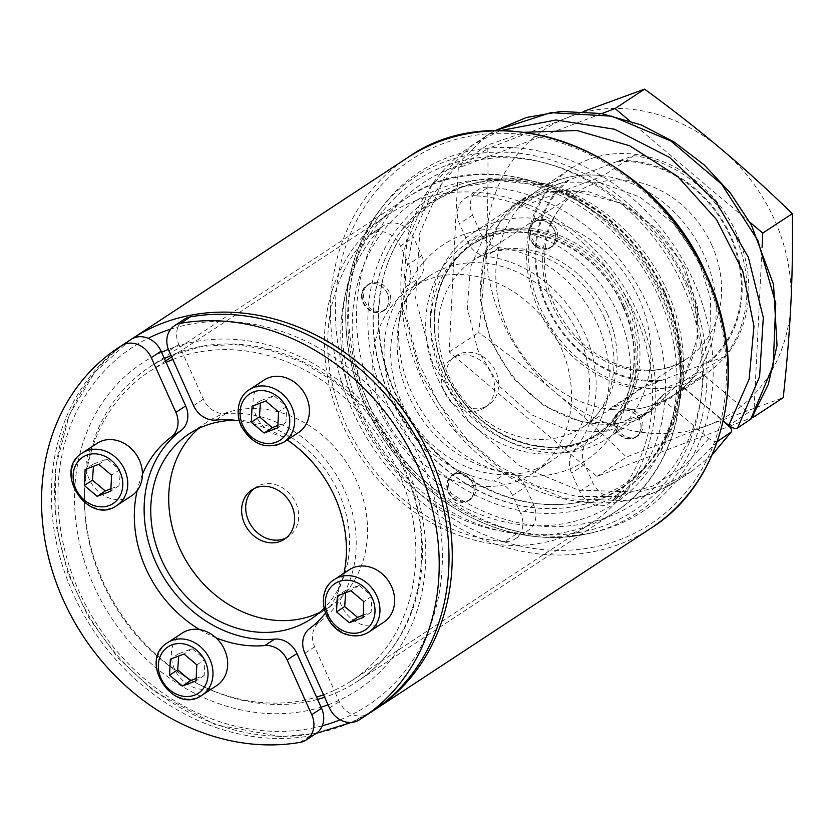 <?xml version="1.0" encoding="UTF-8"?>
<svg xmlns="http://www.w3.org/2000/svg" width="834" height="834" viewBox="0 0 834 834"><rect width="100%" height="100%" fill="white"/><g stroke="black" fill="none" stroke-linecap="round" stroke-linejoin="round"><path stroke-width="0.63" stroke-dasharray="4.17 3.13" d="M684.797 388.821L704.709 375.738C701.144 373.027 698.204 372.173 695.879 373.194L709.849 338.708L710.631 298.947L698.027 258.842L673.424 223.366L639.678 196.907L600.741 182.792L561.261 182.834L525.847 197.074L499.618 222.668L483.428 258.592L480.374 299.813L490.809 341.367L513.129 378.302L544.675 406.221L581.361 421.806L618.62 423.255L651.802 410.484L675.967 386.288C678.282 385.266 681.222 386.111 684.797 388.821L723.234 421.233M717.699 441.05C715.395 442.072 712.444 441.228 708.869 438.507L665.209 401.696C662.04 398.725 661.268 396.442 662.926 394.857L675.967 386.288M638.708 419.095C648.091 412.913 655.972 405.022 662.363 395.41L638.708 419.095L605.526 431.835L568.277 430.375L531.592 414.779L500.056 386.861L477.757 349.915L467.321 308.372L470.386 267.161L486.576 231.247L512.733 205.696L548.219 191.413L587.689 191.372L626.626 205.487L660.382 231.935L684.985 267.422L697.589 307.527L696.797 347.278L682.275 382.326L697.631 337.582L695.129 299.354L680.7 261.647L654.721 227.724L620.454 203.162L570.81 189.954L539.89 193.467L512.733 205.696M500.098 130.667L472.836 144.803L431.793 185.054L406.721 241.693L402.582 306.703L419.711 372.287L455.896 430.5L506.603 474.421L565.535 498.732L625.354 500.619L653.293 492.967L678.772 479.831L717.365 441.551M712.111 454.916L691.699 471.335L666.283 484.418L638.344 492.05L578.525 490.142L519.613 465.81L468.927 421.889L432.752 363.676L415.634 298.103L419.773 233.103L444.845 176.474L485.888 136.223L494.875 130.74L486.17 136.046M750.673 419.387C752.32 417.803 751.549 415.53 748.369 412.549L728.457 425.632M704.709 375.738L748.369 412.549M695.879 373.194L682.837 381.774C681.18 383.348 681.951 385.631 685.131 388.613L723.328 420.816M383.286 310.759A15.273 12.958 -123.3 0 0 385.444 309.654A15.273 12.958 -123.3 0 0 387.883 289.773A15.273 12.958 -123.3 0 0 368.67 284.133A15.273 12.958 -123.3 0 0 365.49 302.794A15.273 12.958 -123.3 0 0 383.286 310.759M361.549 295.163A15.273 12.958 -123.3 0 0 381.461 311.947A15.273 12.958 -123.3 0 0 383.619 310.853A15.273 12.958 -123.3 0 0 386.069 290.972A15.273 12.958 -123.3 0 0 366.845 285.332A15.273 12.958 -123.3 0 0 361.549 295.163M468.531 500.442A15.273 12.958 -123.3 0 0 470.689 499.347A15.273 12.958 -123.3 0 0 473.139 479.467A15.273 12.958 -123.3 0 0 453.915 473.816A15.273 12.958 -123.3 0 0 450.735 492.477A15.273 12.958 -123.3 0 0 468.531 500.442M454.249 473.921A15.273 12.958 -123.3 0 0 452.091 475.015A15.273 12.958 -123.3 0 0 448.911 493.676A15.273 12.958 -123.3 0 0 466.717 501.641A15.273 12.958 -123.3 0 0 468.875 500.536A15.273 12.958 -123.3 0 0 472.054 481.875A15.273 12.958 -123.3 0 0 454.249 473.921M504.831 541.589A181.02 153.644 56.7 0 1 345.474 423.495A181.02 153.644 56.7 0 1 367.752 236.564A22.164 18.817 56.7 0 1 370.557 234.218A22.164 18.817 56.7 0 1 400.445 246.03L408.65 264.284A22.164 18.817 56.7 0 1 406.596 286.416A118.209 100.341 -123.3 0 0 395.65 404.48A118.209 100.341 -123.3 0 0 494.072 481.082A22.164 18.817 56.7 0 1 512.535 495.438L520.739 513.702A22.164 18.817 56.7 0 1 515.203 538.931A22.164 18.817 56.7 0 1 504.831 541.589L517.893 532.999A22.164 18.817 -123.3 0 0 528.256 530.351A22.164 18.817 -123.3 0 0 533.791 505.112L525.587 486.858A22.164 18.817 -123.3 0 0 507.135 472.492A118.209 100.341 56.7 0 1 408.712 395.889A118.209 100.341 56.7 0 1 419.648 277.837A22.164 18.817 -123.3 0 0 421.702 255.704L413.497 237.44A22.164 18.817 -123.3 0 0 383.609 225.628A22.164 18.817 -123.3 0 0 380.804 227.974A181.02 153.644 -123.3 0 0 358.537 414.915A181.02 153.644 -123.3 0 0 517.893 532.999M619.245 160.67L633.85 155.656A122.827 104.26 56.7 0 1 734.89 235.084A122.827 104.26 56.7 0 1 724.277 356.848L709.661 361.862A115.436 97.985 -123.3 0 0 730.865 236.085A115.436 97.985 -123.3 0 0 619.245 160.67L616.472 161.713A114.519 97.203 56.7 0 1 730.136 236.366A114.519 97.203 56.7 0 1 706.898 362.905L639.647 388.925A122.827 104.26 56.7 0 1 538.608 309.487A122.827 104.26 56.7 0 1 549.231 187.733L616.472 161.713M462.422 187.056A170.157 144.428 56.7 0 1 671.797 302.335A170.157 144.428 56.7 0 1 579.661 502.193A170.157 144.428 56.7 0 1 410.213 421.18A170.157 144.428 56.7 0 1 403.062 233.51A170.157 144.428 56.7 0 1 462.422 187.056M638.844 298.218A122.827 104.26 56.7 0 1 608.163 438.058A122.827 104.26 56.7 0 1 453.581 392.678A122.827 104.26 56.7 0 1 473.243 232.769A122.827 104.26 56.7 0 1 638.844 298.218M664.469 292.244A171.721 145.752 -123.3 0 0 458.147 188.025A171.721 145.752 -123.3 0 0 402.332 229.277A171.721 145.752 -123.3 0 0 405.47 424.308A171.721 145.752 -123.3 0 0 583.247 504.539A171.721 145.752 -123.3 0 0 664.469 292.244M693.252 280.318A203.183 172.461 56.7 0 1 597.144 531.508A203.183 172.461 56.7 0 1 386.788 436.578A203.183 172.461 56.7 0 1 383.077 205.821A203.183 172.461 56.7 0 1 693.252 280.318M709.661 361.862L706.898 362.905M161.577 352.292A195.792 166.185 -123.3 0 0 93.742 585.676A195.792 166.185 -123.3 0 0 321.059 707.169M328.054 704.834A195.792 166.185 -123.3 0 0 338.771 700.456A195.792 166.185 -123.3 0 0 406.606 467.071A195.792 166.185 -123.3 0 0 179.279 345.578L178.789 344.473A22.164 18.817 56.7 0 1 178.059 326.959A214.265 181.864 56.7 0 1 421.368 461.483A214.265 181.864 56.7 0 1 352.209 714.446A22.164 18.817 56.7 0 1 339.271 701.561L334.236 690.375A184.71 156.782 -123.3 0 0 351.625 680.732A184.71 156.782 -123.3 0 0 392.678 459.92A184.71 156.782 -123.3 0 0 183.814 355.659A184.71 156.782 -123.3 0 0 174.817 358.714A184.71 156.782 -123.3 0 0 172.847 359.475M322.278 725.788A214.265 181.864 56.7 0 1 78.98 591.264A214.265 181.864 56.7 0 1 148.139 338.302M567.61 180.238A115.436 97.985 -123.3 0 0 546.406 306.015A115.436 97.985 -123.3 0 0 658.026 381.43M639.647 388.925L608.893 409.14A122.827 104.26 -123.3 0 0 673.455 395.149A122.827 104.26 -123.3 0 0 693.513 377.062L724.277 356.848M693.513 377.062L608.893 409.14A122.827 104.26 -123.3 0 0 673.455 395.149A122.827 104.26 -123.3 0 0 693.513 377.062A122.827 104.26 -123.3 0 0 704.125 255.308A122.827 104.26 -123.3 0 0 603.097 175.87A122.827 104.26 -123.3 0 0 555.882 181.009A122.827 104.26 -123.3 0 0 538.524 189.86A122.827 104.26 -123.3 0 0 518.467 207.947L549.231 187.733M633.85 155.656L603.097 175.87A122.827 104.26 -123.3 0 0 555.882 181.009A122.827 104.26 -123.3 0 0 538.524 189.86A122.827 104.26 -123.3 0 0 518.467 207.947L603.097 175.87M518.467 207.947A122.827 104.26 -123.3 0 0 507.854 329.701A122.827 104.26 -123.3 0 0 608.893 409.14M749.86 222.188L629.253 120.513M601.731 113.591L458.283 167.968L449.213 351.938L596.925 476.464L729.218 426.32M729.708 426.132L751.976 417.698M753.811 414.821L762.067 247.385M790.882 303.597A169.938 144.24 56.7 0 1 707.962 425.298A169.938 144.24 56.7 0 1 555.715 392.741A169.938 144.24 56.7 0 1 486.389 238.493A169.938 144.24 56.7 0 1 569.309 116.802A169.938 144.24 56.7 0 1 721.556 149.349A169.938 144.24 56.7 0 1 790.882 303.597M588.533 159.555A122.827 104.26 -123.3 0 0 571.175 168.405A122.827 104.26 -123.3 0 0 551.514 328.315A122.827 104.26 -123.3 0 0 706.096 373.695A122.827 104.26 -123.3 0 0 731.668 223.606A122.827 104.26 -123.3 0 0 588.533 159.555M583.508 111.454L487.807 148.556C488.286 179.894 487.817 209.866 486.389 238.493C484.992 267.099 482.448 298.447 478.747 332.526C507.093 353.293 532.749 373.361 555.715 392.741C578.702 412.111 602.284 433.544 626.459 457.063L707.962 425.298L783.23 397.63M458.283 167.968L487.807 148.556M596.925 476.464L626.459 457.063M449.213 351.938L478.747 332.526M323.529 694.774A184.71 156.782 -123.3 0 0 325.521 694.034A184.71 156.782 -123.3 0 0 334.236 690.375L314.658 646.819A22.164 18.817 56.7 0 1 319.391 622.143A118.209 100.341 -123.3 0 0 344.619 490.569A118.209 100.341 -123.3 0 0 225.691 413.643A22.164 18.817 56.7 0 1 203.392 399.215L179.279 345.578A195.792 166.185 -123.3 0 0 168.374 349.394M414.759 201.015A184.71 156.782 56.7 0 1 630.014 297.331A184.71 156.782 56.7 0 1 591.556 523.022A184.71 156.782 56.7 0 1 565.452 536.335A184.71 156.782 56.7 0 1 350.197 440.008A184.71 156.782 56.7 0 1 388.654 214.317A184.71 156.782 56.7 0 1 414.759 201.015M535.313 469.271A110.828 94.065 -123.3 0 0 550.972 461.285A110.828 94.065 -123.3 0 0 574.053 325.875A110.828 94.065 -123.3 0 0 444.897 268.079A110.828 94.065 -123.3 0 0 429.229 276.064A110.828 94.065 -123.3 0 0 406.158 411.475A110.828 94.065 -123.3 0 0 535.313 469.271M475.38 195.761A22.164 18.817 -123.3 0 0 465.007 198.409A22.164 18.817 -123.3 0 0 459.471 223.648L467.676 241.902A22.164 18.817 -123.3 0 0 486.128 256.267A118.209 100.341 56.7 0 1 584.551 332.87A118.209 100.341 56.7 0 1 573.615 450.923A22.164 18.817 -123.3 0 0 571.561 473.066L579.766 491.32A22.164 18.817 -123.3 0 0 609.654 503.131A22.164 18.817 -123.3 0 0 612.458 500.786A181.02 153.644 -123.3 0 0 634.737 313.845A181.02 153.644 -123.3 0 0 475.38 195.761L488.432 187.181A22.164 18.817 -123.3 0 0 478.07 189.829A22.164 18.817 -123.3 0 0 472.534 215.068L480.738 233.322A22.164 18.817 -123.3 0 0 499.191 247.688A118.209 100.341 56.7 0 1 597.613 324.29A118.209 100.341 56.7 0 1 586.677 442.343A22.164 18.817 -123.3 0 0 584.624 464.475L592.828 482.74A22.164 18.817 -123.3 0 0 622.706 494.552A22.164 18.817 -123.3 0 0 625.521 492.206A181.02 153.644 -123.3 0 0 647.789 305.265A181.02 153.644 -123.3 0 0 488.432 187.181M235.699 420.326A110.828 94.065 56.7 0 1 337.843 490.892A110.828 94.065 56.7 0 1 323.957 608.424M198.68 428.467A110.828 94.065 56.7 0 1 207.249 421.962A110.828 94.065 56.7 0 1 222.918 413.977A110.828 94.065 56.7 0 1 352.073 471.773A110.828 94.065 56.7 0 1 328.992 607.183A110.828 94.065 56.7 0 1 319.62 612.479M517.361 481.072A110.828 94.065 -123.3 0 0 533.02 473.087A110.828 94.065 -123.3 0 0 556.09 337.676A110.828 94.065 -123.3 0 0 426.935 279.88A110.828 94.065 -123.3 0 0 411.277 287.866A110.828 94.065 -123.3 0 0 388.206 423.276A110.828 94.065 -123.3 0 0 517.361 481.072M484.21 407.305A29.555 25.083 -123.3 0 0 488.38 405.168A29.555 25.083 -123.3 0 0 494.531 369.055A29.555 25.083 -123.3 0 0 460.097 353.647A29.555 25.083 -123.3 0 0 455.917 355.774A29.555 25.083 -123.3 0 0 449.766 391.886A29.555 25.083 -123.3 0 0 484.21 407.305M277.878 425.413L285.916 422.515L286.708 406.512L273.865 395.691L260.229 400.852L260.396 403.062M260.229 400.852L252.066 406.221M273.865 395.691L265.702 401.05M285.916 422.515L277.764 427.873M286.708 406.512L278.546 411.881M298.478 432.565A31.4 26.657 56.7 0 1 281.048 436.005A31.4 26.657 56.7 0 1 264.868 427.894A31.4 26.657 56.7 0 1 263.992 380.085M548.449 248.146A14.845 12.604 -123.3 0 0 549.637 224.044A14.845 12.604 -123.3 0 0 529.09 231.831A14.845 12.604 -123.3 0 0 548.449 248.146M548.428 248.657A15.273 12.958 56.7 0 1 530.632 240.692A15.273 12.958 56.7 0 1 533.812 222.032A15.273 12.958 56.7 0 1 535.97 220.937A15.273 12.958 56.7 0 1 553.766 228.902A15.273 12.958 56.7 0 1 550.586 247.562A15.273 12.958 56.7 0 1 548.428 248.657M239.202 420.784A118.209 100.341 -123.3 0 1 264.868 427.894A118.209 100.341 56.7 0 1 281.048 436.005A118.209 100.341 -123.3 0 1 287.24 439.945M340.241 719.825A214.265 181.864 56.7 0 0 352.209 714.446A22.164 18.817 -123.3 0 0 368.847 713.57A221.656 188.14 -123.3 0 0 371.912 711.6M325.354 613.282A118.209 100.341 -123.3 0 0 338.312 591.327A118.209 100.341 -123.3 0 0 343.566 575.085A118.209 100.341 -123.3 0 0 343.983 573.229M184.324 319.234A22.164 18.817 -123.3 0 0 178.059 326.959A214.265 181.864 56.7 0 0 170.782 329.086M623.04 409.431A15.273 12.958 -123.3 0 0 620.882 410.526A15.273 12.958 -123.3 0 0 618.442 430.407A15.273 12.958 -123.3 0 0 637.656 436.046A15.273 12.958 -123.3 0 0 640.835 417.396A15.273 12.958 -123.3 0 0 623.04 409.431M641.127 427.415A15.273 12.958 -123.3 0 0 621.215 410.62A15.273 12.958 -123.3 0 0 619.057 411.725A15.273 12.958 -123.3 0 0 616.618 431.605A15.273 12.958 -123.3 0 0 635.842 437.245A15.273 12.958 -123.3 0 0 641.127 427.415M537.794 219.738A15.273 12.958 -123.3 0 0 535.636 220.843A15.273 12.958 -123.3 0 0 533.187 240.724A15.273 12.958 -123.3 0 0 552.41 246.364A15.273 12.958 -123.3 0 0 555.59 227.703A15.273 12.958 -123.3 0 0 537.794 219.738M383.734 622.247A31.4 26.657 56.7 0 1 354.002 620.652A31.4 26.657 56.7 0 1 338.312 591.327A31.4 26.657 56.7 0 1 338.354 589.992A31.4 26.657 56.7 0 1 343.566 575.085A31.4 26.657 56.7 0 1 349.238 569.768M363.134 615.096L371.172 612.208L371.954 596.206L359.11 585.374L345.484 590.545L345.651 592.755M345.484 590.545L337.322 595.903M371.172 612.208L363.009 617.567M371.954 596.206L363.801 601.575M359.11 585.374L350.958 590.743M640.939 427.206A14.845 12.604 -123.3 0 0 621.58 410.891A14.845 12.604 -123.3 0 0 620.392 434.994A14.845 12.604 -123.3 0 0 640.939 427.206M128.426 341.148A221.656 188.14 -123.3 0 0 73.955 595.455A221.656 188.14 -123.3 0 0 309.81 735.942A22.164 18.817 -123.3 0 0 316.023 733.513M199.701 629.618A118.209 100.341 -123.3 0 0 215.891 637.729M142.437 474.296A118.209 100.341 -123.3 0 0 137.193 490.528M166.102 362.373A184.71 156.782 -123.3 0 0 148.723 372.016A184.71 156.782 -123.3 0 0 107.659 592.828A184.71 156.782 -123.3 0 0 316.534 697.088M456.01 356.327A29.555 25.083 -123.3 0 0 451.84 358.464A29.555 25.083 -123.3 0 0 445.69 394.565A29.555 25.083 -123.3 0 0 480.123 409.984A29.555 25.083 -123.3 0 0 484.304 407.857A29.555 25.083 -123.3 0 0 490.455 371.745A29.555 25.083 -123.3 0 0 456.01 356.327M196.167 678.396L204.205 675.498L204.987 659.496L192.143 648.664L178.518 653.835L178.685 656.045M204.205 675.498L196.042 680.857M196.834 664.865L204.987 659.496M192.143 648.664L183.98 654.033M178.518 653.835L170.355 659.204M216.767 685.538A31.4 26.657 56.7 0 1 212.326 687.8A31.4 26.657 56.7 0 1 175.734 671.433A31.4 26.657 56.7 0 1 182.271 633.058M454.613 474.181A14.845 12.604 -123.3 0 0 453.425 498.284A14.845 12.604 -123.3 0 0 473.973 490.496A14.845 12.604 -123.3 0 0 454.613 474.181M131.511 495.855A31.4 26.657 56.7 0 1 92.001 484.252A31.4 26.657 56.7 0 1 97.025 443.375M110.912 488.703L118.949 485.805L119.929 477.423L119.742 469.813L106.898 458.981L93.262 464.152L93.429 466.352M119.742 469.813L111.579 475.171M98.735 464.34L106.898 458.981M118.949 485.805L110.786 491.174M93.262 464.152L85.099 469.511M362.123 295.121A14.845 12.604 -123.3 0 0 381.482 311.436A14.845 12.604 -123.3 0 0 382.67 287.334A14.845 12.604 -123.3 0 0 362.123 295.121M254.005 488.651A29.555 25.083 56.7 0 1 255.975 487.192A29.555 25.083 56.7 0 1 260.145 485.065A29.555 25.083 56.7 0 1 294.59 500.473A29.555 25.083 56.7 0 1 288.439 536.585A29.555 25.083 56.7 0 1 286.323 537.815M708.869 438.507L683.807 466.571L652.178 486.285L615.753 496.438L576.69 496.449L537.232 486.212L499.618 466.467L466.05 438.121L438.476 402.801L418.459 362.529L407.201 319.485L405.387 276.117L413.122 234.823L430.073 197.939L455.312 167.498L487.348 145.137L524.555 132.283M685.131 388.613L665.209 401.696M380.804 227.974L367.752 236.564M400.445 246.03L413.497 237.44M421.702 255.704L408.65 264.284M406.596 286.416L419.648 277.837M507.135 472.492L494.072 481.082M512.535 495.438L525.587 486.858M533.791 505.112L520.739 513.702M624.624 306.328A117.292 99.559 56.7 0 1 525.493 451.819A117.292 99.559 56.7 0 1 442.614 267.412A117.292 99.559 56.7 0 1 624.624 306.328M623.3 306.38A113.601 96.421 -123.3 0 0 470.147 245.853A113.601 96.421 -123.3 0 0 451.965 393.742A113.601 96.421 -123.3 0 0 594.934 435.713A113.601 96.421 -123.3 0 0 623.3 306.38M628.732 303.055A114.675 97.338 -123.3 0 0 450.777 265.003A114.675 97.338 -123.3 0 0 531.8 445.293A114.675 97.338 -123.3 0 0 628.732 303.055M626.709 304.139A113.601 96.421 56.7 0 1 598.343 433.471A113.601 96.421 56.7 0 1 455.374 391.5A113.601 96.421 56.7 0 1 473.556 243.611A113.601 96.421 56.7 0 1 626.709 304.139M664.052 292.484A171.595 145.648 -123.3 0 0 402.103 229.579A171.595 145.648 -123.3 0 0 405.241 424.454A171.595 145.648 -123.3 0 0 582.893 504.622A171.595 145.648 -123.3 0 0 664.052 292.484M665.042 292.64A175.234 148.733 56.7 0 1 516.934 510.001A175.234 148.733 56.7 0 1 393.127 234.5A175.234 148.733 56.7 0 1 665.042 292.64M687.279 283.841A201.369 170.928 56.7 0 1 592.036 532.801A201.369 170.928 56.7 0 1 383.546 438.715A201.369 170.928 56.7 0 1 379.866 210.012A201.369 170.928 56.7 0 1 687.279 283.841M683.025 285.833A197.731 167.843 -123.3 0 0 376.186 220.218A197.731 167.843 -123.3 0 0 515.902 531.102A197.731 167.843 -123.3 0 0 683.025 285.833M617.89 313.417A129.301 109.744 -123.3 0 0 417.261 270.518A129.301 109.744 -123.3 0 0 508.615 473.806A129.301 109.744 -123.3 0 0 617.89 313.417M607.34 313.793A99.746 84.661 56.7 0 1 582.434 427.352A99.746 84.661 56.7 0 1 456.896 390.5A99.746 84.661 56.7 0 1 472.857 260.646A99.746 84.661 56.7 0 1 607.34 313.793M711.798 245.133A99.746 84.661 -123.3 0 0 577.326 191.987A99.746 84.661 -123.3 0 0 561.355 321.841A99.746 84.661 -123.3 0 0 686.893 358.693A99.746 84.661 -123.3 0 0 711.798 245.133M317.556 699.382A188.401 159.919 56.7 0 1 107.096 590.097A188.401 159.919 56.7 0 1 149.953 366.783A188.401 159.919 56.7 0 1 403.969 467.165A188.401 159.919 56.7 0 1 356.921 681.67A188.401 159.919 56.7 0 1 324.645 697.245M131.689 339A221.656 188.14 -123.3 0 0 96.212 627.564A221.656 188.14 -123.3 0 0 375.175 709.453M659.214 297.759A181.02 153.644 56.7 0 1 506.228 522.293A181.02 153.644 56.7 0 1 378.323 237.7A181.02 153.644 56.7 0 1 659.214 297.759M661.852 297.665A188.401 159.919 -123.3 0 0 407.847 197.283A188.401 159.919 -123.3 0 0 377.687 442.562A188.401 159.919 -123.3 0 0 614.804 512.17A188.401 159.919 -123.3 0 0 661.852 297.665M705.053 275.846A217.955 185.002 -123.3 0 0 366.835 203.527A217.955 185.002 -123.3 0 0 520.843 546.197A217.955 185.002 -123.3 0 0 705.053 275.846M651.02 528.151A221.656 188.14 56.7 0 1 372.058 446.263A221.656 188.14 56.7 0 1 407.534 157.699M660.789 380.387A114.519 97.203 56.7 0 1 547.135 305.734A114.519 97.203 56.7 0 1 570.373 179.185M249.303 389.739A31.4 26.657 -123.3 0 0 241.453 425.486A31.4 26.657 -123.3 0 0 283.789 442.218M368.847 713.57L359.047 720.003M225.691 413.643L215.891 420.075M309.602 628.586L319.391 622.143M178.789 344.473L168.989 350.916M193.592 405.658L203.392 399.215M314.658 646.819L304.869 653.251M329.472 707.993L339.271 701.561M625.521 492.206L612.458 500.786M579.766 491.32L592.828 482.74M584.624 464.475L571.561 473.066M573.615 450.923L586.677 442.343M499.191 247.688L486.128 256.267M467.676 241.902L480.738 233.322M472.534 215.068L459.471 223.648M334.549 579.421A31.4 26.657 -123.3 0 0 323.665 599.646A31.4 26.657 -123.3 0 0 350.343 635.101A31.4 26.657 -123.3 0 0 369.045 631.901M300.021 742.385L309.81 735.942M167.582 642.712A31.4 26.657 -123.3 0 0 161.045 681.086A31.4 26.657 -123.3 0 0 197.637 697.464M82.337 453.029A31.4 26.657 -123.3 0 0 77.312 493.905A31.4 26.657 -123.3 0 0 116.823 505.508M651.844 410.453L638.802 419.033M485.888 136.265L472.836 144.845M691.699 471.335L712.069 454.999M678.709 479.873C664.052 489.485 647.997 496.115 630.535 499.795C616.993 502.631 603.086 503.569 588.804 502.6C552.681 499.743 518.873 486.274 487.39 462.192C440.342 424.183 412.111 375.196 402.707 315.231C397.63 276.231 402.916 240.223 418.585 207.218C431.47 181.061 449.672 160.18 473.191 144.574M651.802 410.484C633.11 421.524 614.762 425.955 596.737 423.766C572.989 421.556 550.836 411.715 530.268 394.263C503.131 370.035 486.92 339.813 481.656 303.607C478.612 278.191 482.386 255.027 492.977 234.114C500.911 218.664 511.868 206.321 525.837 197.074L512.816 205.654M691.824 471.273L678.772 479.852M368.67 284.133L366.845 285.332M385.444 309.654L383.619 310.853M453.915 473.816L452.091 475.015M470.689 499.347L468.875 500.536M383.609 225.628L370.557 234.218M515.203 538.931L528.256 530.351M622.883 306.776C633.058 329.878 636.279 352.918 632.537 375.884C627.7 402.071 615.169 422.014 594.934 435.713L598.343 433.471C553.588 465.382 478.289 438.83 449.203 379.939C422.181 330.702 433.649 268.339 473.556 243.611L470.147 245.853C516.913 212.243 596.56 243.486 622.883 306.776M402.332 229.277L428.739 203.84L461.682 187.202L498.868 180.728L537.899 184.867L576.284 199.399L611.458 223.397L641.117 255.329L663.301 293.088C705.616 381.44 665.094 486.9 582.893 504.622L583.247 504.539M383.077 205.821L379.866 210.012C349.905 250.68 339.657 298.864 349.144 354.554C361.706 415.707 393.294 464.663 443.897 501.442C492.091 533.958 541.464 544.414 592.036 532.801L597.144 531.508M603.993 316.951C624.833 362.727 610.947 410.422 582.434 427.352L686.893 358.693C657.817 380.408 601.971 372.162 567.891 327.22C554.996 309.967 547.312 291.129 544.831 270.706C542.694 233.739 553.526 207.499 577.326 191.987L472.857 260.646C483.105 253.901 494.906 250.304 508.26 249.856C525.816 249.397 543.309 254.735 560.761 265.858C579.703 278.462 594.11 295.486 603.993 316.951M171.043 355.482L201.828 346.423L234.74 344.442L268.465 349.675L301.637 361.946L332.912 380.773L360.986 405.418L384.714 434.879L403.135 467.957C438.945 542.475 422.682 639.428 356.921 681.67L614.804 512.17C678.991 471.908 699.841 375.957 662.686 296.873C619.485 192.852 487.671 140.539 407.847 197.283L149.953 366.783L164.381 358.537M130.062 340.095L94.596 372.589L69.347 414.748L55.294 468.427L56.201 526.223L67.898 573.229L88.8 617.785L117.875 657.692L153.685 690.99L215.266 724.704L281.11 736.641L316.211 733.378M351.208 722.463L373.528 710.516M579.661 502.193C542.079 509.053 504.904 500.984 468.135 477.997C439.018 458.981 416.197 433.555 399.694 401.707C370.327 345.464 372.1 277.357 403.062 233.51M453.227 167.425C547.302 129.166 672.131 208.646 696.807 317.608C710.047 371.881 703.104 420.232 675.999 462.661C645.579 505.779 603.389 527.14 549.429 526.723C506.071 524.857 466.487 508.396 430.688 477.35C391.073 441.374 367.043 397.443 358.61 345.547C352.25 299.583 360.486 258.78 383.317 223.147C400.82 196.98 424.131 178.403 453.227 167.425M608.163 438.058L706.096 373.695M473.243 232.769L571.175 168.405M591.556 523.022L351.625 680.732M328.992 607.183L311.04 618.984M550.972 461.285L533.02 473.087M620.882 410.526L619.057 411.725M637.656 436.046L635.842 437.245M622.706 494.552L609.654 503.131M465.007 198.409L478.07 189.829M535.636 220.843L533.812 222.032M552.41 246.364L550.586 247.562M388.654 214.317L171.689 356.921M165.486 360.997L148.723 372.016M207.249 421.962L189.297 433.763M429.229 276.064L411.277 287.866M455.917 355.774L451.84 358.464M255.975 487.192L251.889 489.881M488.38 405.168L484.304 407.857M288.439 536.585L284.352 539.275"/><path stroke-width="1.25" d="M723.328 420.816L728.791 425.423C732.356 428.134 735.296 428.978 737.61 427.967L759.586 376.634L763.308 317.566L748.306 257.101L716.052 201.765L669.838 157.595L614.554 129.239L555.934 119.992L500.098 130.667M737.61 427.967L751.215 418.845L768.364 384.318L777.027 345.359L773.535 284.498L751.403 224.992L730.355 192.988L704.282 164.976L674.164 141.988L641.138 124.902L601.137 113.497L560.834 111.464L526.515 117.479L494.854 130.74L550.753 112.653L611.802 116.187L671.016 141.092L721.671 184.22L757.939 240.588L775.766 303.493L773.212 365.511L750.673 419.387M723.234 421.233L728.457 425.632C731.637 428.603 732.398 430.886 730.751 432.471L712.111 454.916M712.069 454.999L731.314 431.918L717.365 441.551M762.067 247.385L762.766 233.072L749.86 222.188M629.253 120.513L615.054 108.545L601.731 113.591M751.976 417.698L753.707 417.042L753.811 414.821M762.766 233.072L792.3 213.66C768.135 190.152 744.553 168.718 721.556 149.349C698.59 129.968 672.934 109.9 644.588 89.134L583.508 111.454M615.054 108.545L644.588 89.134M753.707 417.042L783.23 397.63C786.931 363.551 789.485 332.213 790.882 303.597C792.3 274.98 792.78 244.998 792.3 213.66M323.957 608.424A110.828 94.065 56.7 0 1 311.04 618.984A110.828 94.065 56.7 0 1 295.382 626.97A110.828 94.065 56.7 0 1 166.227 569.174A110.828 94.065 56.7 0 1 189.297 433.763A110.828 94.065 56.7 0 1 204.956 425.778A110.828 94.065 56.7 0 1 235.699 420.326M319.62 612.479A110.828 94.065 56.7 0 1 313.334 615.169A110.828 94.065 56.7 0 1 187.369 562.856A110.828 94.065 56.7 0 1 198.68 428.467M280.182 541.402A29.555 25.083 -123.3 0 0 284.352 539.275A29.555 25.083 -123.3 0 0 290.513 503.163A29.555 25.083 -123.3 0 0 256.069 487.744A29.555 25.083 -123.3 0 0 251.889 489.881A29.555 25.083 -123.3 0 0 245.738 525.983A29.555 25.083 -123.3 0 0 280.182 541.402M260.396 403.062L259.447 416.854L272.291 427.686L277.878 425.413M251.284 422.212L252.066 406.221L265.702 401.05L278.546 411.881L277.764 427.873L264.128 433.044L251.284 422.212L259.447 416.854M272.291 427.686L264.128 433.044M268.423 377.823A31.4 26.657 56.7 0 1 305.025 394.19A31.4 26.657 56.7 0 1 298.478 432.565L283.789 442.218A31.4 26.657 -123.3 0 0 290.326 403.844A31.4 26.657 -123.3 0 0 253.734 387.476A31.4 26.657 -123.3 0 0 249.303 389.739L263.992 380.085A31.4 26.657 56.7 0 1 268.423 377.823M362.123 718.032L371.912 711.6A221.656 188.14 -123.3 0 0 426.382 457.293A221.656 188.14 -123.3 0 0 190.527 316.805A22.164 18.817 -123.3 0 0 184.324 319.234L174.525 325.677A22.164 18.817 56.7 0 1 180.738 323.238A221.656 188.14 56.7 0 1 416.593 463.735A221.656 188.14 56.7 0 1 362.123 718.032A221.656 188.14 56.7 0 1 359.047 720.003A22.164 18.817 56.7 0 1 329.472 707.993L304.869 653.251A22.164 18.817 56.7 0 1 309.602 628.586A118.209 100.341 -123.3 0 0 325.354 613.282M239.202 420.784A118.209 100.341 -123.3 0 0 215.891 420.075A22.164 18.817 56.7 0 1 193.592 405.658L168.989 350.916A22.164 18.817 56.7 0 1 174.525 325.677M343.983 573.229A118.209 100.341 -123.3 0 0 287.24 439.945M349.238 569.768A31.4 26.657 56.7 0 1 388.759 581.371A31.4 26.657 56.7 0 1 383.734 622.247L369.045 631.901A31.4 26.657 -123.3 0 0 374.07 591.025A31.4 26.657 -123.3 0 0 334.549 579.421L349.238 569.768M345.651 592.755L344.692 606.537L357.536 617.369L363.134 615.096M344.692 606.537L336.529 611.906L337.322 595.903L350.958 590.743L363.801 601.575L363.009 617.567L349.373 622.737L336.529 611.906M349.373 622.737L357.536 617.369M118.636 347.59L128.426 341.148A221.656 188.14 -123.3 0 1 131.501 339.177A22.164 18.817 -123.3 0 1 148.139 338.302A22.164 18.817 56.7 0 1 161.077 351.187L185.68 405.929L175.891 412.371A22.164 18.817 56.7 0 1 171.158 437.037A118.209 100.341 -123.3 0 0 142.437 474.296A31.4 26.657 56.7 0 1 142.405 475.63A31.4 26.657 56.7 0 1 137.193 490.528A118.209 100.341 -123.3 0 0 199.701 629.618A31.4 26.657 56.7 0 1 215.891 637.729A118.209 100.341 -123.3 0 0 264.858 645.547A22.164 18.817 56.7 0 1 287.157 659.965L311.76 714.707A22.164 18.817 56.7 0 1 306.224 739.946A22.164 18.817 56.7 0 1 300.021 742.385A221.656 188.14 56.7 0 1 64.166 601.887A221.656 188.14 56.7 0 1 118.636 347.59A221.656 188.14 56.7 0 1 121.701 345.62A22.164 18.817 56.7 0 1 151.277 357.619L175.891 412.371M287.157 659.965L296.956 653.533L321.559 708.274A22.164 18.817 56.7 0 1 322.278 725.788A22.164 18.817 -123.3 0 1 316.023 733.513L306.224 739.946M296.956 653.533A22.164 18.817 -123.3 0 0 274.657 639.105A118.209 100.341 56.7 0 1 155.718 562.179A118.209 100.341 56.7 0 1 180.947 430.605A22.164 18.817 -123.3 0 0 185.68 405.929M316.534 697.088A184.71 156.782 -123.3 0 0 323.529 694.774M172.847 359.475A184.71 156.782 -123.3 0 0 166.102 362.373M178.685 656.045L177.725 669.838L190.569 680.659L196.167 678.396M196.834 664.865L196.042 680.857L182.406 686.028L169.563 675.196L170.355 659.204L183.98 654.033L196.834 664.865M190.569 680.659L182.406 686.028M177.725 669.838L169.563 675.196M197.637 697.464A31.4 26.657 -123.3 0 0 202.078 695.202A31.4 26.657 -123.3 0 0 209.918 659.444A31.4 26.657 -123.3 0 0 167.582 642.712L182.271 633.058A31.4 26.657 56.7 0 1 199.701 629.618M215.891 637.729A31.4 26.657 56.7 0 1 216.767 685.538L202.078 695.202C173.66 715.989 137.224 660.559 167.582 642.712M137.193 490.528A31.4 26.657 56.7 0 1 131.511 495.855L116.823 505.508A31.4 26.657 -123.3 0 0 127.717 485.284A31.4 26.657 -123.3 0 0 101.029 449.828A31.4 26.657 -123.3 0 0 82.337 453.029L97.025 443.375A31.4 26.657 56.7 0 1 126.758 444.97A31.4 26.657 56.7 0 1 142.437 474.296M93.429 466.352L92.48 480.144L105.324 490.976L110.912 488.703M98.735 464.34L111.579 475.171L110.786 491.174L97.161 496.334L84.317 485.513L85.099 469.511L98.735 464.34M92.48 480.144L84.317 485.513M105.324 490.976L97.161 496.334M286.323 537.815A29.555 25.083 56.7 0 1 284.258 538.722A29.555 25.083 56.7 0 1 250.544 524.555A29.555 25.083 56.7 0 1 254.005 488.651M524.555 132.283L576.982 130.531L629.639 145.752L677.635 176.474L716.562 219.623L742.802 271.175L753.967 326.125L749.12 379.22L728.791 425.423M321.059 707.169A195.792 166.185 -123.3 0 0 328.054 704.834M324.645 697.245A188.401 159.919 56.7 0 1 317.556 699.382M168.374 349.394A195.792 166.185 -123.3 0 0 161.577 352.292M373.528 710.516L375.175 709.453A221.656 188.14 -123.3 0 0 430.532 457.095A221.656 188.14 -123.3 0 0 131.689 339L130.062 340.095M340.241 719.825A214.265 181.864 56.7 0 1 322.278 725.788M148.139 338.302A214.265 181.864 56.7 0 1 170.782 329.086M131.689 339L407.534 157.699A221.656 188.14 56.7 0 1 706.377 275.793A221.656 188.14 56.7 0 1 651.02 528.151L375.175 709.453M242.777 425.444A27.71 23.519 56.7 0 1 266.192 391.073A27.71 23.519 56.7 0 1 285.77 434.629A27.71 23.519 56.7 0 1 242.777 425.444M180.738 323.238L190.527 316.805M348.883 632.714A27.71 23.519 56.7 0 1 329.305 589.158A27.71 23.519 56.7 0 1 372.298 598.343A27.71 23.519 56.7 0 1 348.883 632.714M131.501 339.177L121.701 345.62M274.657 639.105L264.858 645.547M171.158 437.037L180.947 430.605M321.559 708.274L311.76 714.707M151.277 357.619L161.077 351.187M205.331 661.633A27.71 23.519 56.7 0 1 181.916 696.004A27.71 23.519 56.7 0 1 162.338 652.449A27.71 23.519 56.7 0 1 205.331 661.633M99.225 454.363A27.71 23.519 56.7 0 1 118.803 497.929A27.71 23.519 56.7 0 1 75.811 488.734A27.71 23.519 56.7 0 1 99.225 454.363M164.381 358.537L171.043 355.482M316.211 733.378L351.208 722.463M407.534 157.699C500.661 91.302 655.805 152.705 706.794 275.397C750.569 368.67 725.945 481.218 651.02 528.151M283.789 442.218C266.348 450.214 252.097 444.762 241.036 425.882C233.656 407.878 241.787 393.606 249.303 389.739M369.045 631.901C363.28 635.581 356.848 636.696 349.748 635.258C324.52 631.286 313.428 591.629 334.549 579.421M171.689 356.921L165.486 360.997M82.337 453.029C51.979 470.866 88.404 526.296 116.823 505.508"/></g></svg>

